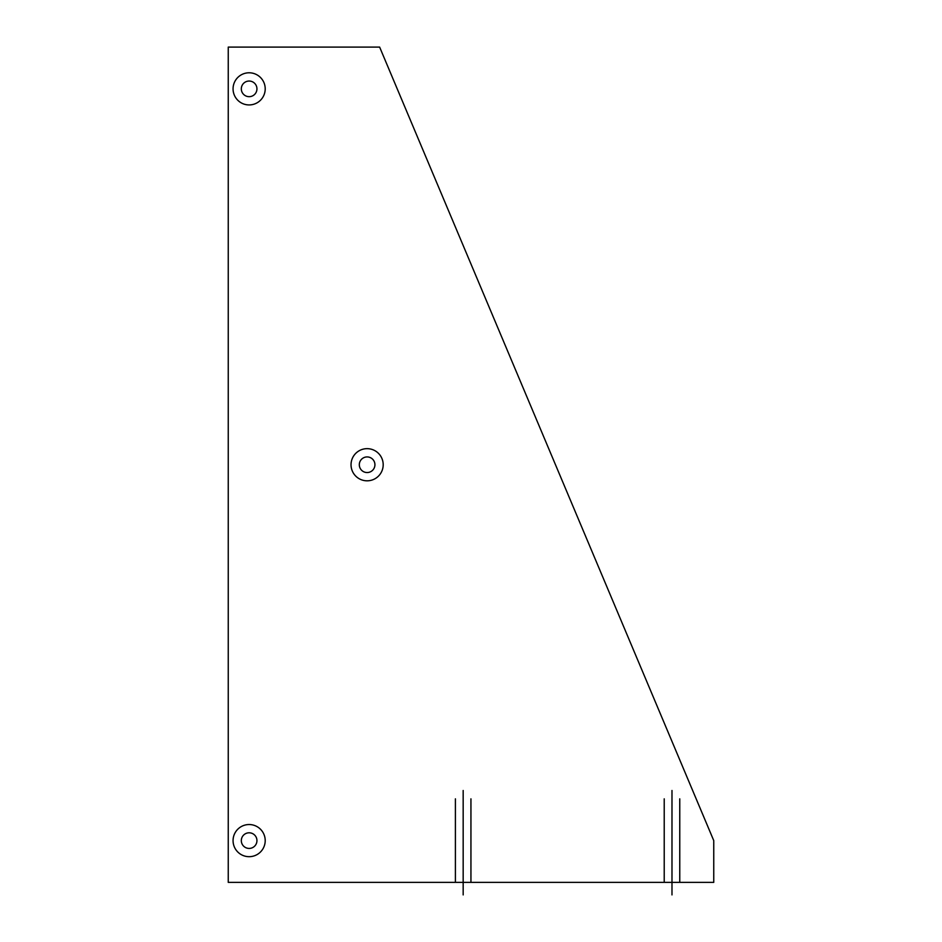 <?xml version="1.0" encoding="UTF-8"?>
<svg xmlns="http://www.w3.org/2000/svg" width="942" height="942" viewBox="0 0 942 942"><rect width="100%" height="100%" fill="white"/><g stroke="black" fill="none" stroke-linecap="round" stroke-linejoin="round"><path stroke-width="1.41" d="M228.247 47.1L379.638 47.1L713.753 840.605L713.753 882.371L228.247 882.371L228.247 47.1M256.942 88.866A7.807 7.807 0 0 0 245.226 82.095A7.807 7.807 0 0 0 245.226 95.625A7.807 7.807 0 0 0 256.942 88.866M374.928 464.736A7.807 7.807 0 0 0 363.212 457.977A7.807 7.807 0 0 0 363.212 471.495A7.807 7.807 0 0 0 374.928 464.736M256.942 840.605A7.807 7.807 0 0 0 245.226 833.847A7.807 7.807 0 0 0 245.226 847.376A7.807 7.807 0 0 0 256.942 840.605M671.987 790.491L671.987 894.9M463.17 790.491L463.17 894.9M455.398 798.84L455.398 882.371M470.941 798.84L470.941 882.371M664.216 798.84L664.216 882.371M679.759 798.84L679.759 882.371M265.208 88.866A16.085 16.085 0 0 0 241.093 74.936A16.085 16.085 0 0 0 241.093 102.784A16.085 16.085 0 0 0 265.208 88.866M383.194 464.736A16.085 16.085 0 0 0 359.079 450.806A16.085 16.085 0 0 0 359.079 478.666A16.085 16.085 0 0 0 383.194 464.736M265.208 840.605A16.085 16.085 0 0 0 241.093 826.687A16.085 16.085 0 0 0 241.093 854.535A16.085 16.085 0 0 0 265.208 840.605"/></g></svg>
